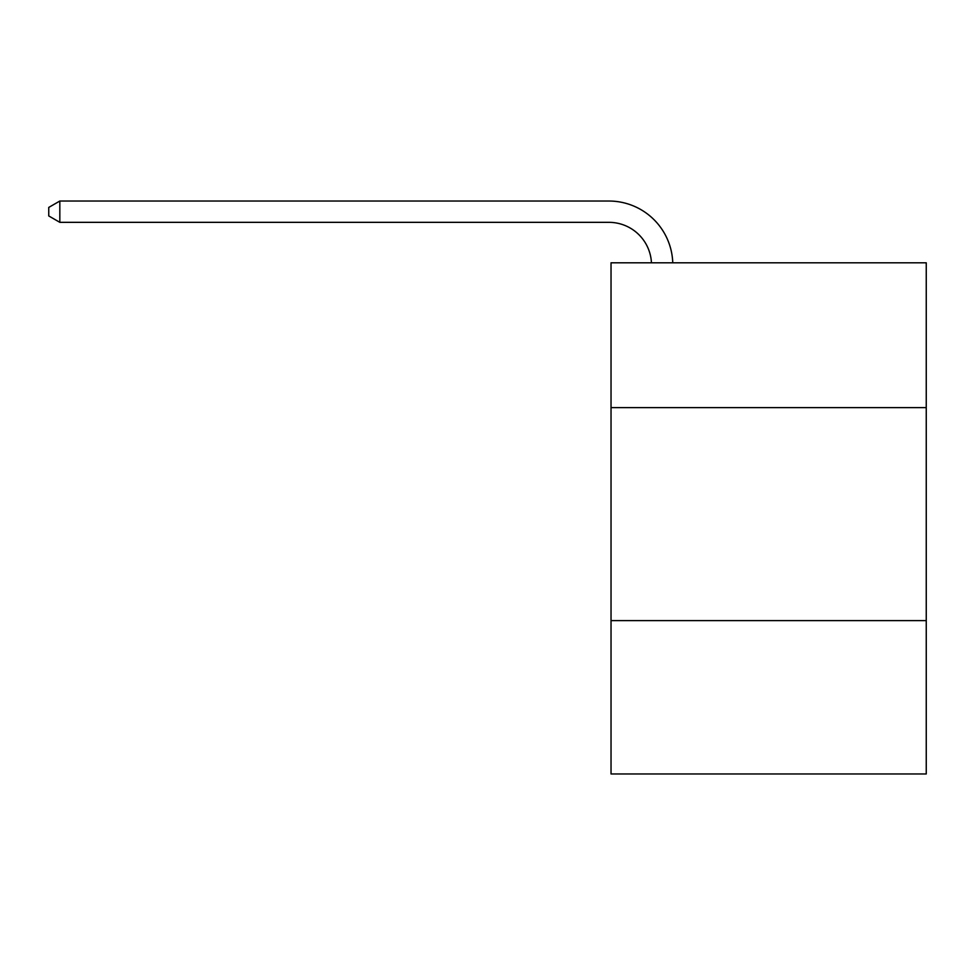 <?xml version="1.0" encoding="UTF-8"?>
<svg xmlns="http://www.w3.org/2000/svg" width="975" height="975" viewBox="0 0 975 975"><rect width="100%" height="100%" fill="white"/><g stroke="black" fill="none" stroke-linecap="round" stroke-linejoin="round"><path stroke-width="1.46" d="M926.25 407.635L926.25 262.799L611.033 262.799L611.033 407.635L926.25 407.635L926.25 773.967L611.033 773.967L611.033 407.635M926.25 620.612L611.033 620.612M651.446 262.799A42.595 42.595 -67 0 0 608.9 222.337L59.828 222.337L48.75 215.938L48.75 207.419L59.828 201.033L608.9 201.033A63.899 63.899 113 0 1 672.762 262.799M59.828 201.033L59.828 222.337"/></g></svg>
